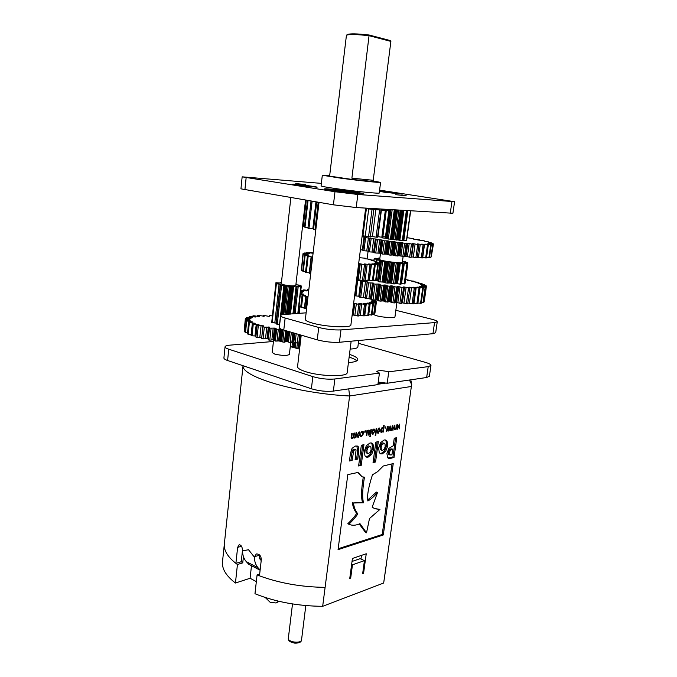<?xml version="1.0" encoding="UTF-8"?>
<svg xmlns="http://www.w3.org/2000/svg" width="677" height="677" viewBox="0 0 677 677"><rect width="100%" height="100%" fill="white"/><g stroke="black" fill="none" stroke-linecap="round" stroke-linejoin="round"><path stroke-width="1.02" d="M273.44 341.479L229.799 345.16C226.795 345.431 225.213 345.981 225.043 346.81L223.918 358.006C223.892 358.818 225.111 359.648 227.599 360.502L311.386 388.776C318.96 391.01 326.289 391.78 333.363 391.094L377.893 384.612L379.442 373.086L376.759 371.487C378.528 370.285 382.522 370.404 388.742 371.851L428.211 366.629L430.961 365.428C430.953 364.48 429.108 363.464 425.418 362.381L358.328 343.273M388.742 371.851L387.202 383.258L426.645 377.504L429.396 376.226L430.961 365.428M387.202 383.258L378.24 382.048M336.74 190.364L343.704 191.058L343.654 191.506M338.483 191.1L338.542 190.652L331.315 189.518L336.494 189.932M338.542 190.652L331.992 190.135L349.493 192.37M349.738 191.989L350.085 191.566L355.907 192.471L349.544 191.972M350.085 191.566L343.704 191.058M331.468 190.322C342.41 192.073 362.99 194.248 362.737 193.639C364.268 192.869 324.046 187.935 325.332 189.052L331.468 190.322M351.896 178.178L373.459 180.302L351.896 178.178L369.126 35.009L390.189 40.552L390.883 41.399L369.397 35.763C356.728 34.315 349.078 34.138 346.438 35.246L329.614 176.122L351.744 179.388L373.306 181.487L373.459 180.302M346.438 35.246L347.276 34.561C349.781 33.495 357.058 33.647 369.126 35.009M390.883 41.399L373.23 180.2M356.771 192.31L363.524 193.732C363.879 194.714 323.978 189.822 324.554 188.959C323.572 188.206 345.042 190.449 356.771 192.31M395.757 194.68L406.234 195.805L395.757 194.68M295.747 183.543L305.801 184.601L295.747 183.543M384.164 192.192L380.085 191.388C379.662 190.855 402.807 193.724 402.265 194.147L384.164 192.192M296.374 185.041L292.659 184.262C292.21 183.611 317.741 186.7 317.141 187.224L296.374 185.041M373.365 181.013L380.592 182.392L379.222 193.021C379.958 193.808 357.651 191.633 339.346 189.095C327.66 187.47 321.567 186.395 321.076 185.879L322.32 175.233L329.665 175.648M379.594 190.127L454.589 201.704L357.837 194.468L334.988 191.726L242.154 176.832L321.372 183.382M454.589 201.704L452.921 213.255L356.212 207.543L333.422 204.826L240.944 188.841L242.154 176.832M365.665 208.118L350.906 324.901C351.515 328.159 325.832 327.016 312.529 323.107C307.73 321.736 305.335 320.483 305.361 319.358L319.019 202.389M403.103 256.668L402.341 262.304C402.739 263.835 378.908 260.789 379.712 259.409L380.516 253.274M376.192 239.328L374.296 252.749M374.296 252.766L376.006 239.514L377.478 239.76L375.76 253.012L374.296 252.766M379.348 253.13L381.075 239.92L381.887 239.996L380.169 253.206L375.76 253.012M381.075 239.92L377.478 239.76M381.887 239.996L382.42 240.123L380.686 253.342L380.169 253.206M385.543 254.078L387.286 240.843L388.048 240.91L386.305 254.137L382.657 254.112L380.686 253.342M381.075 253.875L382.81 240.589L382.42 240.123M382.657 254.112L384.401 240.826L382.81 240.589M387.286 240.843L384.401 240.826M388.048 240.91L388.7 241.046L386.956 254.281L386.305 254.137M391.975 254.95L393.735 241.706L394.412 241.748L392.652 254.984L389.901 255.127L386.956 254.281M388.268 254.907L390.02 241.613L388.7 241.046M389.901 255.127L391.661 241.833L390.02 241.613M393.735 241.706L391.661 241.833M394.412 241.748L395.173 241.892L393.405 255.127L392.652 254.984M398.99 255.728L397.23 256.033L393.405 255.127M395.596 255.847L397.374 242.544L395.173 241.892M397.23 256.033L399.015 242.738L397.374 242.544M398.414 255.711L400.192 242.476L399.015 242.738M400.192 242.476L400.767 242.501L398.981 255.728L399.819 255.864L401.605 242.637L400.767 242.501M406.877 243.119L407.766 243.255L405.972 256.456L405.083 256.329L406.877 243.119L406.437 243.128L404.626 256.541L399.819 255.864M402.815 256.634L404.609 243.348L401.605 242.637M404.389 256.786L406.183 243.508L404.609 243.348M404.626 256.532L406.183 243.508M405.083 256.329L404.651 256.329M412.513 243.788L412.928 244.126L411.108 257.37L405.972 256.456M409.661 257.26L411.472 244.008L407.766 243.255M412.928 244.126L411.472 244.008M412.538 243.602L413.444 243.72L411.641 256.888L411.184 256.82M417.54 244.016L418.987 244.566L417.167 257.759L411.641 256.888M415.881 257.692L417.701 244.482L413.444 243.72M418.987 244.566L417.701 244.482M417.548 243.923L418.403 244.321M421.737 244.143L424.174 244.812L422.346 257.945L417.235 257.252M421.272 257.92L423.108 244.778L418.445 244.025M424.174 244.812L423.108 244.778M421.746 244.075L422.575 244.355M424.987 244.101L428.321 244.862L426.485 257.92L422.414 257.472M425.664 257.945L427.492 244.862L422.6 244.16M428.321 244.862L427.492 244.862M424.995 244.058L425.748 244.27M427.195 243.881L431.291 244.71L429.463 257.692L428.905 257.759L430.733 244.761L425.774 244.118M428.905 257.759L426.552 257.463M431.291 244.71L430.733 244.761M427.204 243.864L427.864 244.033M431.257 256.786L433.466 243.991L428.304 243.517L433.009 244.372L430.919 257.378L432.738 244.465L427.881 243.906M430.919 257.378L429.531 257.226M432.857 243.771L428.287 243.026L433.466 243.991M431.08 242.975L432.916 243.365M428.143 242.095L431.131 242.594M424.174 241.147L428.202 241.723M417.734 239.937L424.225 240.775M419.291 240.166L417.794 239.92M413.672 239.167L419.351 239.768M407.038 237.661L413.732 238.753M362.601 236.4L362.119 236.18M362.627 236.239L363.371 236.417M363.38 236.358L362.093 236.383M362.923 250.016L360.401 249.762M365.918 237.305L362.06 236.688M365.944 237.085L366.748 237.288M366.756 237.204L364.531 237.365L362.864 250.498L363.955 250.744L365.631 237.602L364.531 237.365M368.22 251.099L363.955 250.744M370.175 238.355L365.631 237.602M370.217 238.008L371.047 238.245M371.064 238.118L369.845 238.431L368.153 251.624L369.456 251.878L371.148 238.668L369.845 238.431M374.364 252.216L369.456 251.878M373.619 252.132L375.32 238.964L371.148 238.668M375.32 238.964L376.226 239.066M426.061 286.312L426.155 285.677L421.407 285.406L426.392 286.371L424.225 301.773L423.455 301.925M424.14 301.976L426.315 286.557L421.086 286.109L425.545 287.124L423.362 302.627L421.297 302.602M419.588 286.693L423.387 287.683L421.196 303.279L417.887 303.034M417.024 287.107L419.985 288.021L417.794 303.711L413.342 303.186M413.3 287.243L415.433 288.131L413.249 303.905L407.816 303.051M408.9 287.336L409.89 287.987L407.706 303.838L401.486 302.712L403.661 286.904L404.558 287.031L402.4 302.839M403.661 286.904L401.368 303.508L395.69 302.297L394.463 302.941L392.872 302.78L389.52 301.68L385.628 301.942L383.241 300.884L380 301.147L377.072 299.936M376.285 299.877L378.358 284.035L379.145 284.095L377.064 299.936L373.002 300.004L371.453 299.471L373.365 283.079L371.309 298.887L365.14 298.447L367.179 282.605L367.975 282.233M365.241 297.643L359.58 297.11L361.586 281.336L363.447 281.023M359.673 296.382L354.993 295.764L356.914 280.574M371.495 299.725L373.518 283.604M373.002 300.004L375.075 284.095L373.569 283.832M378.358 284.035L375.075 284.095M379.145 284.095L379.721 284.255L377.639 300.106M378.418 300.91L380.508 284.983L379.721 284.255M380 301.147L382.107 285.22L380.508 284.983M382.522 300.859L384.621 284.992L382.107 285.22M384.621 284.992L385.34 285.025L383.233 300.884M385.34 285.025L386.034 285.186L383.927 301.053M385.628 301.942L387.752 285.999L386.034 285.186M387.252 302.145L389.377 286.202L387.752 285.999M388.911 301.68L391.027 285.812L389.377 286.202M391.027 285.812L391.644 285.821L389.52 301.68M391.644 285.821L392.44 285.973L390.316 301.84M392.872 302.78L395.013 286.853L392.44 285.973M394.463 302.941L396.612 287.014L395.013 286.853M395.19 302.331L397.331 286.481L396.612 287.014M397.331 286.481L397.831 286.456L395.69 302.297M397.831 286.456L398.685 286.599L396.544 302.45M399.87 303.406L402.028 287.497L398.685 286.599M401.368 303.508L403.534 287.615L402.028 287.497M406.352 303.787L408.536 287.928L404.558 287.031M409.89 287.987L408.536 287.928M408.925 287.158L409.822 287.26L409.737 287.852M412.09 303.905L414.282 288.114L409.822 287.26M415.433 288.131L414.282 288.114M413.435 287.2L414.248 287.623M416.871 303.778L419.063 288.063L414.299 287.276M419.985 288.021L419.063 288.063M417.032 287.031L417.794 287.336M420.544 303.398L422.736 287.776L417.827 287.09M423.387 287.683L422.736 287.776M419.596 286.667L420.282 286.896M422.99 302.788L425.173 287.268L420.307 286.693M424.631 285.245L424.716 284.662L420.612 284.577L426.155 285.677M421.991 284.103L422.067 283.536L418.708 283.621L424.716 284.662M415.83 282.605L422.067 283.536M418.259 282.927L418.335 282.351L415.881 282.521M411.904 281.497L418.335 282.351M413.562 281.75L413.647 281.15L411.971 281.454M408.079 280.6L408.163 279.956L407.529 280.515L413.647 281.15M405.633 279.643L408.163 279.956M357.651 280.016L358.226 279.973L357.668 279.889M355.924 296.061L357.617 280.261M361.594 280.676L357.913 280.346M360.739 297.406L362.754 281.615L361.586 281.336M365.148 297.635L367.171 281.877L362.754 281.615M367.171 281.877L368.009 281.987M366.494 298.735L368.542 282.884L367.179 282.605M370.421 298.794L372.468 282.986L368.542 282.884M372.468 282.986L373.365 283.079M306.596 308.754L304.667 308.373L306.012 296.831L308.027 296.551M304.76 307.578L300.723 306.96L302.052 295.477L305.462 295.29M300.816 306.19L299.022 305.97M376.082 301.849L376.184 301.096L371.394 300.91L376.412 301.917L374.931 313.18L374.195 313.375M374.855 313.417L376.336 302.137L371.072 301.764L375.574 302.831L374.085 314.17L372.071 314.213M369.6 302.517L373.459 303.567L371.969 314.983L368.728 314.797M367.061 303.084L370.124 304.083L368.627 315.567L364.26 315.11M363.507 303.448L365.648 304.371L364.158 315.922L358.802 315.127M358.835 303.491L360.172 304.405L358.692 316.007L352.531 314.907M352.412 315.837L353.885 304.193L352.057 315.82M353.606 303.541L353.529 304.168M353.631 303.33L353.783 303.787M353.834 303.321L354.74 303.44L353.276 315.025M357.354 315.99L358.835 304.379L354.74 303.44M360.172 304.405L358.835 304.379M359.064 303.431L359.969 303.524L359.885 304.159M363.016 315.964L364.505 304.405L359.969 303.524M365.648 304.371L364.505 304.405M363.524 303.321L364.344 303.778M367.721 315.668L369.219 304.168L364.395 303.389M370.124 304.083L369.219 304.168M367.078 302.991L367.839 303.33M371.326 315.135L372.815 303.702L367.873 303.034M373.459 303.567L372.815 303.702M369.608 302.475L370.285 302.729M373.721 314.373L375.21 303.017L370.319 302.484M372.485 300.292L376.184 301.096M374.694 300.63L374.787 299.953M369.143 298.785L371.478 299.285M307.333 290.365L307.417 289.68L308.822 289.697M308.763 290.221L307.417 289.68M303.211 290.661L303.288 289.984L304.125 289.9L308.72 290.577M306.207 291L303.288 289.984M306.224 290.865L300.816 290.382M303.745 291.55L300.783 290.67M303.761 291.381L300.715 291.254M302.314 292.269L300.656 291.753M302.331 292.083L300.613 292.151M301.984 293.158L300.546 292.709M302.01 292.946L300.503 293.09M302.788 294.182L300.444 293.623M302.814 293.945L303.448 294.156M303.457 294.097L300.376 294.165M304.709 295.333L300.334 294.537M304.743 295.054L305.505 295.214M301.51 307.273L302.839 295.773L302.052 295.477M307.705 296.585L302.839 295.773M305.699 308.695L307.045 297.135L306.012 296.831M307.95 297.203L307.045 297.135M295.891 284.695L300.588 285.296L300.935 286.379M301.037 285.516L298.049 285.787M298.083 285.508L301.265 286.473L297.042 286.193L296.975 286.82M298.134 313.654L301.265 286.473M297.787 313.671L300.901 286.608M296.441 284.171L296.365 284.805L296.45 284.128L295.925 284.399M295.976 283.985L296.45 284.128M296.238 286.447L297.051 286.946L296.001 286.938L292.726 286.278L289.57 314.136M293.97 313.891L297.051 286.946M292.921 313.95L296.001 286.938M287.564 314.255L290.746 286.143L288.174 286.371L286.777 285.711L283.553 314.526M286.371 314.323L289.502 286.515M285.025 314.399L288.174 286.371M281.319 283.011L280.219 282.292L281.454 282.334M280.219 282.292L280.134 283.011L281.378 283.003M276.182 324.029L279.694 324.351M281.463 314.974L284.763 285.389L281.573 285.347L280.49 285.119L281.014 284.814M277.24 324.359L281.573 285.347M276.174 324.105L280.49 285.119L276.174 324.063M278.941 283.68L275.903 282.724L280.134 283.011M275.903 282.724L271.832 321.287M275.971 323.124L280.261 284.34L275.962 283.671L271.705 322.43L276.275 323.166M272.12 322.692L276.385 283.891M275.962 283.671L278.966 283.392M264.123 316.32L263.141 315.338L269.082 316.371L269.311 315.457L272.256 315.939M264.132 316.244L258.783 315.423L257.624 315.482L259.359 316.574L253.892 315.77L252.927 315.88L255.559 317.014L252.876 316.718L252.927 315.88M252.546 317.691L249.238 316.531L252.876 316.718M252.563 317.496L246.673 317.411L250.989 318.503L245.362 318.503L249.813 319.349M250.143 320.788L245.243 319.476L249.788 319.595M250.168 320.509L246.284 320.856L252.419 321.93L248.654 322.337L249.364 322.667L255.221 323.259L252.301 323.86L253.274 324.198L258.978 324.562L257.108 325.375L263.759 325.865L262.913 326.83L264.326 327.135L269.624 327.236L268.227 339.896L269.446 327.77M298.845 342.951L297.305 343.087L292.98 341.826L291.795 342.807L290.179 342.697L286.684 341.386L284.425 342.198L282.766 342.02L280.253 340.7L275.353 341.073L274.498 340.006L273.102 339.778L274.397 328.091L269.514 328.159M274.397 328.091L275.793 328.311L274.498 340.006M279.525 340.717L280.828 329.022L276.665 329.327L275.793 328.311M284.721 330.342L283.545 329.995M290.856 197.599L281.293 283.765L283.426 284.729C289.739 285.948 293.869 286.185 295.807 285.449L305.539 200.096M280.261 284.34L281.048 284.475M284.763 285.389L285.601 285.457L282.326 314.72M282.944 314.61L286.193 285.55L285.601 285.457M286.193 285.55L286.777 285.711M290.746 286.143L291.296 286.117L288.123 314.221M288.715 314.187L291.889 286.159L291.296 286.117M291.889 286.159L292.726 286.278M296.272 286.159L297.042 286.193M301.214 335.157L297.558 366.604C297.491 368.161 300.046 369.811 305.234 371.538C319.637 376.488 347.716 377.123 347.166 372.629L351.151 341.2M261.771 337.4L262.837 325.755M261.584 337.391L257.074 337.374L258.318 325.705M257.074 337.374L255.864 337.036L257.108 325.375M258.081 325.019L258.14 324.444M255.974 336.004L252.047 335.817L253.274 324.198M252.047 335.817L251.074 335.462L252.301 323.86M252.386 322.946L251.159 334.489L248.146 334.226L249.364 322.667M248.146 334.226L247.443 333.871L248.654 322.337M247.545 332.923L245.497 332.661L246.699 321.177M245.497 332.661L245.082 332.322L246.284 320.856M245.184 331.358L244.169 331.18L245.362 319.772M244.169 331.18L245.362 318.503M246.58 318.3L246.673 317.411M249.144 317.369L249.238 316.531M257.531 316.345L257.624 315.482M263.04 316.269L263.141 315.338M300.385 342.283L298.955 342.003M300.63 334.988L299.801 342.13M298.819 343.129L299.793 334.743L298.836 343.044M297.305 343.087L298.32 334.311M294.859 333.304L293.86 341.978M293.987 333.05L292.98 341.826M292.481 341.91L293.513 332.906M291.795 342.807L292.946 332.745M290.179 342.697L291.364 332.28M288.647 331.485L287.497 341.563M287.835 331.248L286.684 341.386M286.066 341.436L287.234 331.078M284.425 342.198L285.728 330.638M282.766 342.02L284.086 330.274M282.241 329.572L280.963 340.895M281.53 329.293L280.244 340.709M276.995 341.301L278.298 329.555M275.353 341.073L276.665 329.327M275.2 328.117L273.906 339.803M273.11 339.778L269.776 340.176L271.062 328.438M269.776 340.176L268.227 339.896M268.244 338.822L267.051 338.661L268.329 326.991M269.175 327.05L267.897 338.712M267.051 338.661L263.057 338.847L264.326 327.135M263.057 338.847L261.652 338.525L262.913 326.83M295.121 342.41L294.605 346.903L295.316 347.936L296.814 348.156L299.259 347.597L299.894 342.147M294.605 346.903L293.395 346.683L293.928 342.003M290.247 346.979L293.395 346.683M299.767 347.572L299.259 347.597M296.814 348.156L297.406 343.087M295.316 347.936L295.925 342.672M294.664 342.249L294.148 346.717M291.271 346.912L299.589 349.129M350.153 349.07C355.027 348.824 357.6 348.105 357.862 346.912L358.692 340.506M280.667 315.651L279.339 327.575C279.313 328.345 280.803 329.174 283.781 330.063L317.251 339.846C324.935 341.834 332.331 342.647 339.439 342.266L432.95 333.702L435.675 332.737L437.266 321.736L434.541 322.616L340.98 329.902C333.863 330.198 326.449 329.386 318.732 327.456L285.135 318.021C282.14 317.158 280.65 316.371 280.667 315.651C280.811 314.983 282.284 314.568 285.076 314.39L306.122 312.825M298.955 306.563L301.392 307.231M395.842 310.294L431.596 319.189C435.336 320.136 437.224 320.991 437.266 321.736M301.57 307.282L304.675 308.314M305.42 308.61L306.554 309.127M396.891 302.551L394.97 316.785C395.199 318.215 383.334 317.572 376.64 315.77L372.824 314.289M274.481 339.981L273.965 339.812M278.611 340.963L281.742 341.436M286.718 330.926L285.491 341.75L288.055 341.817M273.626 339.778L272.213 352.505L274.684 354.054C282.131 355.755 287.031 355.89 289.392 354.435L290.729 342.74M377.868 262.701L375.134 262.219L380.381 263.277L377.994 278.966M380.381 263.277L375.236 262.888L379.975 263.818L377.91 279.609L376.285 279.635M374.153 263.429L378.282 264.352L376.209 280.244L373.289 280.075M371.918 263.802L375.286 264.69L373.213 280.684L369.092 280.27M368.669 264.022L371.089 264.809L369.007 280.896L363.82 280.202M364.412 264.047L365.808 264.707L363.735 280.879L358.209 279.973L360.257 263.827L359.309 263.979M359.343 263.708L357.574 280.616L356.508 280.549M310.675 273.838L309.465 273.55L311.344 257.438L312.605 257.336M309.541 272.924L305.513 272.332L307.366 256.304L310.828 256.287M305.581 271.722L302.78 271.181L304.616 255.263L308.864 255.39M302.856 270.572L301.358 270.157L303.178 254.34L308.035 254.603L302.974 253.731L308.365 253.985L304.261 252.978L309.804 253.528M301.434 269.505L302.974 253.731M359.631 264.377L358.565 264.309M362.432 280.837L364.497 264.648L360.257 263.827M365.808 264.707L364.497 264.648M364.429 263.92L365.284 264.419M367.924 280.913L369.997 264.8L365.335 264.022M371.089 264.809L369.997 264.8M368.686 263.937L369.507 264.275M372.375 280.752L374.457 264.732L369.54 264.013M375.286 264.69L374.457 264.732M371.961 263.768L372.714 264.022M375.65 280.363L377.724 264.445L372.739 263.818M378.282 264.352L377.724 264.445M374.161 263.412L374.821 263.607M377.648 279.762L379.712 263.954L374.838 263.438M373.882 260.484L371.555 260.518L373.831 260.857M368.33 259.604L373.916 260.23M370.471 259.866L370.531 259.359L368.33 259.528M365.394 258.783L365.462 258.242L364.201 258.639L370.531 259.359M359.402 257.675L365.462 258.242M309.321 252.902L309.372 252.403L313.138 252.783M312.182 253.24L309.372 252.403M312.19 253.139L306.689 252.58L305.987 253.156M309.533 253.528L306.046 252.648M303.821 253.63L303.88 253.096M301.561 270.377L303.178 254.34M308.204 255.39L303.381 254.535M308.221 255.221L308.881 255.373M303.279 271.435L305.115 255.491L304.616 255.263M310.074 256.295L305.115 255.491M310.1 256.092L310.836 256.219M306.292 272.594L308.145 256.549L307.366 256.304M312.639 257.006L308.145 256.549M310.506 273.83L312.385 257.7L311.344 257.438M380.305 263.099L380.652 260.45L376.268 259.858L375.989 261.999L377.91 262.354M376.268 259.858L377.834 259.545L374.093 258.842L373.822 260.967L376.023 261.457M377.8 259.833L378.468 259.841M380.652 260.45L381.489 260.577L378.798 281.15L377.961 281.023L378.231 278.975M381.98 260.848L381.489 260.577M382.006 260.696L381.43 261.077L378.722 281.742L382.86 282.089L385.585 261.449L381.43 261.085L378.722 281.734M385.585 261.449L386.423 261.534L383.698 282.174L384.384 282.284L387.109 261.644L386.423 261.534M387.109 261.644L387.659 261.787L384.925 282.436L385.822 283.003L388.877 282.994L391.628 262.329L387.659 261.787M391.628 262.329L392.305 262.354L389.546 283.011L390.265 283.088L393.024 262.439L392.305 262.354M393.024 262.439L393.811 262.574L391.044 283.231L393.447 283.891L394.953 283.832L397.737 263.158L393.811 262.574M398.525 262.913L399.388 263.023L396.612 283.629L395.749 283.519L398.525 262.913L397.737 263.158M402.138 263.074L403.788 263.632L399.388 263.023M402.502 262.972L403.213 263.395M404.144 262.718L407.402 263.404L403.264 263.023M404.161 262.608L404.634 262.828M402.468 261.347L407.732 262.676L404.668 262.6M379.822 258.58L378.553 258.123L379.873 258.199M377.614 259.105L375.286 258.242L379.797 258.749M377.648 258.902L374.093 258.842M377.834 259.545L378.494 259.689M404.702 283.198L405.142 283.206L407.926 262.845M401.072 283.629L404.609 283.891L407.402 263.404M396.612 283.629L400.987 284.247L403.788 263.632M397.915 262.879L395.148 283.494L395.749 283.519M391.044 283.231L390.265 283.088M389.546 283.011L388.877 282.994M384.925 282.436L384.384 282.284M383.698 282.174L382.86 282.089M373.636 280.126L377.961 281.023M374.339 280.659L374.398 280.219M379.924 282.004L382.64 261.314M385.822 283.003L388.573 262.27M387.244 283.198L389.994 262.473M378.553 258.123L378.485 258.631M393.447 283.891L396.223 263.175M394.784 284.002L397.568 263.294M400.005 284.247L402.807 263.607M404.169 284.002L406.97 263.488M405.548 261.813L405.472 262.321M376.742 262.219L377.021 260.078M374.246 259.012L373.966 261.127M374.821 258.318L374.745 258.885M387.159 238.473L386.381 238.355L386.643 236.358M382.141 237.221L382.607 237.915L386.381 238.355M403.306 240.327L406.64 240.597L410.677 210.877M402.891 210.403L398.905 240.123L402.307 240.69L403.247 240.741L407.309 210.674M398.905 240.123L398.068 240.013L402.036 210.352M401.478 210.31L397.517 239.963L398.068 240.013M397.517 239.963L397.044 239.963L401.004 210.285M397.111 210.048L393.193 239.514L397.044 239.963M393.193 239.514L392.558 239.396L396.46 210.005M395.85 209.972L391.958 239.311L392.558 239.396M391.958 239.311L391.171 239.235L395.046 209.921M390.951 209.667L387.117 238.803L391.171 239.235M387.168 238.879L391.01 209.675M388.302 239.074L392.169 209.743M394.928 240.005L398.905 210.158M396.223 240.157L400.217 210.234M402.307 240.69L406.361 210.615M406.42 240.665L410.457 210.86M382.7 237.204L382.607 237.915M310.887 201.001L307.917 200.502M318.765 202.355L314.179 201.56M318.969 202.846L316.675 202.499L319.002 202.533M365.605 208.618L366.375 208.728L362.948 235.748L362.187 235.638M385.568 209.337L390.299 210.098L383.233 209.405L389.419 210.412L381.303 209.582L385.323 210.496L366.375 208.728M312.063 201.602L308.966 228.437L313.595 228.936M318.148 202.761L315 229.791L313.536 229.495L316.675 202.499M311.014 201.374L307.925 228.166L308.966 228.437M315 229.791L315.812 229.867M308.052 200.646L305.005 227.252L307.984 227.633M307.476 200.468L304.438 227.023L305.005 227.252M306.258 200.214L303.279 226.287L304.498 226.473M306.165 200.206L303.279 226.287M362.948 235.748L368.55 236.755L372.02 209.633M368.55 236.755L370.319 236.874L373.789 209.785M370.395 236.281L376.099 237.162L379.585 210.217M376.099 237.162L377.504 237.204L380.99 210.302M377.571 236.662L381.828 237.229L385.323 210.496M381.828 237.229L382.801 237.195L386.288 210.513M382.869 236.671L385.458 236.958L388.936 210.462M385.458 236.958L385.949 236.857L389.419 210.412M386.025 236.298L386.838 236.375L390.29 210.124M380.592 182.392C381.363 182.976 359.022 180.632 340.666 178.169L322.32 175.233M349.476 354.393C355.044 356.212 357.811 357.938 357.778 359.589C357.456 361.163 354.342 362.17 348.435 362.601M225.043 346.81C225.018 347.58 226.253 348.376 228.741 349.205L312.842 376.632C320.441 378.815 327.786 379.594 334.87 378.985L379.442 373.086M356.762 360.849C355.518 359.589 352.979 358.345 349.137 357.092M386.364 383.013L377.944 384.24M383.749 382.463L378.071 383.284M373.645 429.81L372.452 431.875L372.824 433.559L374.339 431.494L373.958 429.819L372.892 429.54M378.942 428.761L377.758 430.809L378.13 432.493L379.628 430.437L379.255 428.769L378.206 428.499M382.547 428.126L381.363 430.174L381.65 431.791L382.886 431.054L383.267 428.253L381.811 427.864M359.005 432.705L357.778 434.812L358.167 436.521L359.732 434.422L359.335 432.713L358.243 432.425M390.231 450.349L389.436 452.693L389.664 454.732L391.932 454.927L392.736 449.13L390.231 450.349L389.131 449.943L388.336 452.287L388.564 454.318L390.155 455.105M382.09 444.611L381.176 447.412L381.405 449.892L382.09 450.586L384.291 449.266L385.213 446.524L385.01 443.985L384.324 443.291L382.09 444.611L380.982 444.205L380.068 447.006L380.296 449.477L382.09 450.586M367.873 447.7L366.942 450.552L367.188 453.065L367.89 453.768L370.175 452.414L371.114 449.63L370.894 447.057L370.192 446.355L367.873 447.7L366.756 447.285L365.825 450.129L366.079 452.642L367.89 453.768M265.249 597.503L270.14 602.259L276.004 602.987L278.67 601.235M279.169 601.354L276.004 602.987M371.935 431.689L372.452 431.875M377.258 430.631L377.758 430.809M380.863 429.997L381.363 430.174M382.15 427.864L383.004 428.135M357.253 434.617L357.778 434.812M358.463 432.51L359.335 432.713M389.131 449.943L390.807 448.902L392.736 449.13M384.324 443.291L382.598 442.868L380.982 444.205M370.192 446.355L368.423 445.923L366.756 447.285M256.329 581.611L250.092 578.268L251.489 565.701M351.727 437.689L351.202 438.078M353.91 437.232L353.428 437.613M360.545 436.301L361.535 436.657L360.528 436.453L360.68 435.514L361.196 435.861L360.553 436.216M360.985 432.958L361.103 432.044L362.22 431.41L363.304 431.816L362.187 431.418L362.407 432.138M368.33 430.166L368.398 430.75M372.688 433.508L372.071 433.881M373.594 429.091L373.797 429.76M377.986 432.442L377.377 432.806M378.883 428.05L379.086 428.71M351.634 564.415L352.463 564.813L350.686 578.09L349.865 577.684M352.463 564.813L364.429 560.649L360.172 558.66L352.023 561.461M364.429 560.649L362.644 573.766L363.549 573.436L362.745 573.047M360.993 559.041L361.484 555.385M349.755 578.429L350.686 578.09M381.354 431.689L380.872 432.061M382.742 427.373L382.657 428.008M358.057 436.479L357.397 436.851M358.988 431.968L359.208 432.671M353.377 502.943L362.483 502.342C361.061 497.443 361.323 489.039 363.278 477.124M362.077 476.811L357.464 472.351M338.178 548.751L382.226 534.491L392.042 463.872M367.797 499.939L376.42 492.086L377.512 492.534L372.172 507.141L374.83 508.757L379.949 509.4L369.498 518.514L366.519 532.807L359.961 523.643C355.924 525.521 352.268 525.741 349.01 524.303L348.858 524.243C352.971 520.291 355.958 516.822 357.811 513.826C355.391 510.847 353.953 507.234 353.479 502.994L363.574 502.799C362.127 497.874 362.423 489.319 364.463 477.15L362.212 476.87L358.031 472.453L347.8 474.628L338.06 549.648L383.3 534.965L393.235 463.584L383.258 466.013L377.656 471.632L372.46 474.797C368.398 487.347 366.875 496.072 367.89 500.988C370.844 499.33 374.051 496.512 377.512 492.534M374.153 508.452L379.949 509.4M366.519 532.807L365.445 532.325L359.199 523.956M348.858 524.243L347.766 523.761C351.879 519.818 354.866 516.348 356.72 513.361C354.299 510.373 352.852 506.768 352.387 502.529L353.479 502.994M388.014 458.007L392.922 457.077L395.588 437.934M380.093 453.582L381.126 453.505L384.646 450.806L386.601 445.568L386 440.871L385.12 439.889M373.145 461.866L374.466 461.562L377.123 441.869M365.834 456.806L366.959 456.73L370.59 453.971L372.587 448.648L371.935 443.884L371.038 442.902M358.708 465.268L360.105 464.938L362.754 444.924M349.552 460.275L350.999 459.945L352.032 452.067L352.675 449.985L353.876 449.054L356.06 449.883L355.129 459.691L357.769 459.091L358.742 451.661L358.438 446.896L357.448 446.067L355.442 446.05L352.082 448.301L350.432 453.488L349.459 460.986L352.116 460.377L353.792 450.408L355.628 449.486M355.222 458.989L356.652 458.659L357.625 451.246L356.864 445.94M386.381 564.296L383.673 583.015L322.675 606.313C297.973 606.101 275.404 601.904 254.967 593.729L257.091 574.908L259.68 574.062M260.137 570.026L258.081 567.791C255.771 565.219 254.51 561.631 254.307 557.027L256.346 553.947C259.359 553.888 261.017 555.758 261.322 559.54L259.477 575.831L257.074 574.9M254.332 556.748L259.613 555.14L259.257 558.28L261.33 559.473M242.518 550.088L241.249 561.724L235.901 563.357L237.619 547.388L239.133 544.74C241.24 544.943 242.358 546.914 242.484 550.655L242.451 550.934C242.679 555.495 243.957 559.058 246.284 561.631L248.713 564.254L260.112 570.22M261.212 560.531L259.257 558.28M241.249 561.724L242.747 562.866L243.432 556.612M237.441 564.5L235.435 583.032C226.11 575.865 221.794 568.798 222.488 561.842L224.358 544.046C223.723 550.342 227.574 556.773 235.901 563.357L237.432 564.5L242.747 562.866M235.435 583.032L250.092 578.268M352.032 438.586L351.177 436.885L351.608 433.585L352.192 433.466L351.769 437.503L352.302 437.782L353.352 436.944L353.826 433.145L354.401 433.035L353.978 437.063L354.511 437.334L355.527 436.53L356.026 432.713L356.61 432.595L355.95 437.621L355.374 437.74L355.442 437.181L354.24 438.137L353.402 437.486L352.032 438.586L351.295 438.315M353.546 437.884L354.24 438.137M355.417 437.427L355.95 437.621M353.36 436.834L353.978 437.063M351.143 437.274L351.769 437.503M361.061 432.383L361.01 432.967M361.323 431.867L362.153 432.163L361.459 432.527M360.629 435.658L361.662 435.895L362.931 433.813L362.153 432.163M362.957 433.508L363.498 433.703L361.535 436.657M363.304 431.816L363.498 433.703M366.849 435.413L366.291 435.531L366.951 430.555L367.509 430.445L367.442 430.97L369.033 430.073L369.473 431.731L369.041 434.972L368.483 435.083L368.889 431.114L368.373 430.851L367.349 431.647L366.849 435.413L366.325 435.226M366.824 431.461L367.349 431.647M367.746 430.631L368.373 430.851M368.525 434.778L369.041 434.972M368.931 431.537L369.473 431.731M366.917 430.784L367.442 430.97M374.889 431.384L372.528 434.304L371.893 431.985L373.746 429.057L374.246 429.074L374.889 431.384L374.373 431.198M372.138 433.999L373.035 434.321M380.169 430.327L377.842 433.229L377.207 430.919L379.044 428.008L379.543 428.025L380.169 430.327L379.662 430.149M377.453 432.933L378.341 433.246M385.712 428.059L385.01 428.202L385.179 426.959L385.882 426.823L385.712 428.059L385.061 427.83M392.432 426.595L391.399 430.437L390.849 430.547L392.812 425.452L393.1 429.015L394.886 425.046L395.038 429.7L394.488 429.81L394.437 426.197L392.719 430.166L392.059 426.459M390.934 430.267L391.399 430.437M392.694 429.92L393.151 430.081M394.488 429.506L395.038 429.7M392.609 428.846L393.1 429.015M383.673 583.015L411.362 386.482L349.611 395.986L348.824 389.546M322.675 606.313L325.104 587.357C301.46 587.061 279.584 583.219 259.486 575.831M363.557 573.444L366.24 553.761L352.429 558.466L349.764 578.437M397.086 425.672L396.053 429.489L395.512 429.599L396.984 424.631L397.458 424.538L397.737 428.084L399.515 424.132L399.65 428.761L399.108 428.871L399.066 425.274L397.357 429.226L396.714 425.537M395.588 429.328L396.053 429.489M397.34 428.99L397.78 429.142M399.108 428.575L399.65 428.761M397.255 427.915L397.737 428.084M387.735 427.525L386.694 431.393L386.135 431.503L387.625 426.476L388.116 426.383L388.412 429.963L390.214 425.968L390.367 430.64L389.817 430.758L389.757 427.119L388.023 431.122L387.354 427.39M386.22 431.224L386.694 431.393M388.006 430.868L388.463 431.029M389.817 430.445L390.367 430.64M387.913 429.793L388.412 429.963M382.793 431.714L381.312 432.561L380.821 430.284L381.498 428.27L382.564 427.399L383.36 427.576L383.639 425.494L384.181 425.384L383.275 432.087L382.37 431.562M381.016 432.332L381.676 432.569M382.767 431.909L383.275 432.087M382.784 427.373L383.36 427.576M375.735 435.472L375.185 435.59L376.107 428.753L376.657 428.643L375.735 435.472L375.227 435.286M370.412 436.563L369.854 436.682L370.768 429.802L371.326 429.692L370.412 436.563L369.887 436.377M365.478 432.078L364.742 432.231L364.911 430.961L365.648 430.817L365.478 432.078L364.793 431.833M360.308 434.304L357.871 437.274L357.202 434.922L359.106 431.934L359.639 431.96L360.308 434.304L359.766 434.109M357.456 436.944L358.404 437.291M382.226 534.491L383.3 534.965M356.72 513.361L357.811 513.826M362.483 502.342L363.574 502.799M390.866 458.287L394.022 457.491L396.781 437.68L394.251 438.222L393.202 445.779L388.86 448.402L386.922 453.336L387.532 457.559L388.564 458.287L390.866 458.287L389.766 457.872M392.922 457.077L394.022 457.491M382.234 453.92L385.746 451.212L387.709 445.965L387.109 441.269L385.662 439.999L384.138 439.957L380.626 442.673L378.646 447.971L379.264 452.651L380.652 453.878L382.234 453.92L381.126 453.505M375.566 461.976L378.325 441.616L375.803 442.149L373.044 462.577L375.566 461.976L374.466 461.562M368.076 457.153L371.698 454.385L373.696 449.054L373.044 444.29L371.58 443.02L369.972 442.97L366.342 445.737L364.328 451.127L364.996 455.883L366.401 457.102L368.076 457.153L366.959 456.73M361.213 465.37L363.955 444.671L361.349 445.229L358.607 465.979L361.213 465.37L360.105 464.938M350.999 459.945L352.116 460.377M356.652 458.659L357.769 459.091M242.451 550.934L248.501 549.724L254.307 557.027M325.112 587.357L349.611 395.986C296.924 393.422 241.224 376.657 243.085 365.732M409.069 380.068C410.854 381.87 411.616 384.003 411.362 386.482L386.195 565.185M451.931 201.653L450.256 213.297M356.212 207.543L357.837 194.468M333.422 204.826L334.988 191.726M244.913 189.805L246.14 177.679M377.986 253.096L379.704 239.87M380.762 253.545L382.488 240.301M384.468 254.103L386.212 240.851M387.388 254.518L389.14 241.257M391.23 255.034L392.99 241.774M394.2 255.407L395.969 242.138M398.025 255.855L399.811 242.594M400.945 256.168L402.73 242.916M407.376 256.778L409.179 243.551M413.283 257.209L415.094 244.025M418.445 257.455L420.265 244.329M422.702 257.514L424.53 244.448M362.381 249.965L364.04 236.891M366.756 250.989L368.432 237.855M372.012 252.047L373.712 238.854M375.033 299.945L377.106 284.078M377.868 300.419L379.949 284.535M381.591 300.986L383.69 285.093M384.528 301.4L386.643 285.508M388.327 301.883L390.451 285.982M391.264 302.213L393.396 286.32M394.987 302.585L397.128 286.701M397.814 302.831L399.963 286.963M403.932 303.22L406.098 287.395M409.39 303.381L411.565 287.607M414.002 303.304L416.186 287.598M419.715 287.928L419.791 287.37M422.211 287.37L422.27 286.938M358.776 296.306L360.773 280.608M363.414 297.558L365.445 281.793M368.906 298.785L370.954 282.961M354.85 315.414L356.314 303.821M360.257 315.431L361.73 303.88M364.801 315.203L366.291 303.711M369.752 303.948L369.837 303.313M372.206 303.22L372.274 302.712M373.484 302.357L373.543 301.917M300.825 294.165L300.876 293.683M302.704 295.426L302.771 294.833M304.472 307.553L305.809 296.061M299.09 285.542L299.039 285.973M295.079 313.823L298.227 286.346M290.484 314.086L293.623 286.489M287.387 314.263L290.543 286.286M283.824 314.492L287.031 285.897M279.559 324.359L283.908 285.415M274.794 323.022L279.085 284.23M277.925 283.198L277.883 283.646M259.816 337.408L261.068 325.755M254.984 335.97L256.219 324.368M249.618 322.235L249.686 321.55M248.154 320.805L248.214 320.229M247.934 319.536L247.985 319.019M248.941 318.452L248.992 317.97M251.116 317.572L251.167 317.115M254.374 316.929L254.425 316.464M258.58 316.523L258.631 316.049M263.598 316.345L263.649 315.871M269.26 316.362L269.302 315.939M295.172 342.427L296.179 333.685M292.295 342.283L293.369 332.872M288.495 342.02L289.663 331.781M281.607 341.343L282.901 329.792M278.585 340.971L279.897 329.25M274.752 340.421L276.055 328.709M271.841 339.956L273.136 328.243M265.502 338.754L266.78 327.067M298.303 347.86L298.98 342.012M294.8 347.335L295.358 342.486M291.99 346.844L292.557 341.86M299.953 306.833L299.175 313.595M434.541 322.616L432.95 333.702M340.98 329.902L339.439 342.266M318.732 327.456L317.251 339.846M285.135 318.021L283.781 330.063M359.851 280.32L361.907 264.157M365.106 280.43L367.171 264.335M369.422 280.32L371.495 264.309M374.686 264.521L374.736 264.081M308.052 256.295L308.103 255.855M309.262 272.899L311.124 256.862M376.776 259.401L376.717 259.833M376.954 280.938L377.114 279.719M379.306 262.93L379.645 260.366M382.099 282.089L384.815 261.432M385.061 282.588L387.794 261.914M388.522 283.071L391.272 262.388M391.636 283.418L394.403 262.744M397.526 283.815L400.31 263.192M401.537 283.688L404.321 263.175M390.417 239.209L394.302 209.878M385.425 236.95L385.255 238.236M393.557 239.65L397.492 210.073M396.967 240.047L400.945 210.285M399.853 240.301L403.856 210.462M403.839 240.394L407.85 210.708M315.939 202.042L312.825 228.86M365.25 236.171L368.686 209.108M372.409 236.603L375.862 209.684M377.969 236.722L381.43 209.997M334.87 378.985L333.363 391.094M312.842 376.632L311.386 388.776M228.741 349.205L227.599 360.502M428.211 366.629L426.645 377.504M301.553 639.816C301.468 642.084 299.217 643.192 294.8 643.142C290.018 642.245 287.869 640.594 288.351 638.191C287.513 642.236 301.392 643.937 301.553 639.816L305.809 605.577M388.336 452.287L389.436 452.693M388.564 454.318L389.664 454.732M390.807 448.902L391.907 449.3M380.068 447.006L381.176 447.412M380.296 449.477L381.405 449.892M382.598 442.868L383.707 443.266M365.825 450.129L366.942 450.552M366.079 452.642L367.188 453.065M368.423 445.923L369.54 446.329M246.284 561.631L258.081 567.791M353.487 435.751L354.029 435.946M351.27 436.191L351.812 436.394M384.646 450.806L385.746 451.212M386.601 445.568L387.709 445.965M386 440.871L387.109 441.269M370.59 453.971L371.698 454.385M372.587 448.648L373.696 449.054M371.935 443.884L373.044 444.29M352.032 452.067L353.149 452.49M352.675 449.985L353.792 450.408M353.876 449.054L354.993 449.477M357.625 451.246L358.742 451.661M357.321 446.473L358.438 446.896M241.511 546.254L237.619 547.388M367.12 258.91L368.119 251.091M269.26 315.634L269.175 316.362M390.299 210.098L386.846 236.324M288.351 638.191L292.506 603.943M372.824 433.559L371.868 433.221M373.958 429.819L372.968 429.472M378.13 432.493L377.182 432.154M379.255 428.769L378.274 428.423M381.65 431.791L380.762 431.477M358.167 436.521L357.177 436.157M354.189 437.334L353.292 437.003M351.989 437.782L351.135 437.469M362.508 432.18L361.433 431.791M368.686 430.851L367.831 430.547M224.341 544.046L243.035 365.707M410.736 379.822C411.684 383.317 411.954 385.289 411.54 385.738"/></g></svg>
